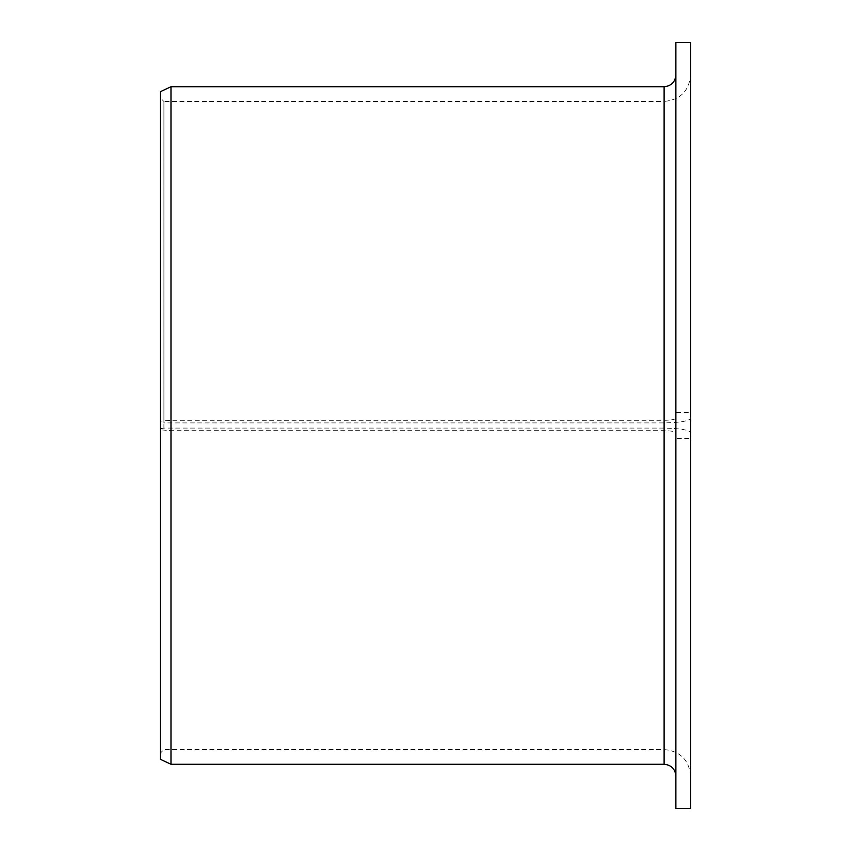 <?xml version="1.0" encoding="UTF-8"?>
<svg xmlns="http://www.w3.org/2000/svg" width="851" height="851" viewBox="0 0 851 851"><rect width="100%" height="100%" fill="white"/><g stroke="black" fill="none" stroke-linecap="round" stroke-linejoin="round"><path stroke-width="0.64" stroke-dasharray="4.25 3.19" d="M690.618 432.755L690.618 438.446L675.885 438.446L675.885 432.755C675.237 431.51 671.301 430.819 664.11 430.691L170.987 430.691L160.382 429.819L160.382 428.713L163.913 428.096L664.11 428.096C680.268 428.383 689.108 429.936 690.618 432.755L690.618 418.245C689.108 421.064 680.268 422.617 664.11 422.904L163.913 422.904L163.913 101.46L160.382 97.929L160.382 422.287L163.913 422.904M163.913 428.096L163.913 101.46L664.11 101.46L664.11 422.904M160.382 428.713L160.382 97.929M675.885 432.755L675.885 418.245C675.237 419.49 671.301 420.181 664.11 420.309L170.987 420.309L160.382 421.181L160.382 91.685M675.885 438.446L675.885 808.45M675.885 42.55L675.885 418.245M690.618 438.446L690.618 808.45M690.618 42.55L690.618 412.554L675.885 412.554M690.618 412.554L690.618 418.245M170.987 430.691L170.987 764.262M170.987 86.738L170.987 420.309M160.382 429.819L160.382 759.315M160.382 422.287L160.382 421.181M664.11 428.096L664.11 101.46C680.204 99.897 689.044 91.057 690.618 74.952M664.11 430.691L664.11 764.262M664.11 86.738L664.11 420.309M690.618 776.048C689.044 759.943 680.215 751.103 664.11 749.54L163.913 749.54L160.382 753.071"/><path stroke-width="1.28" d="M675.885 808.45L675.885 42.55L690.618 42.55L690.618 808.45L675.885 808.45M664.11 86.738L664.11 764.262L170.987 764.262L170.987 86.738L664.11 86.738C671.269 86.036 675.194 82.111 675.885 74.952M170.987 764.262L160.382 759.315L160.382 91.685L170.987 86.738M664.11 764.262C671.269 764.964 675.194 768.889 675.885 776.048"/></g></svg>
